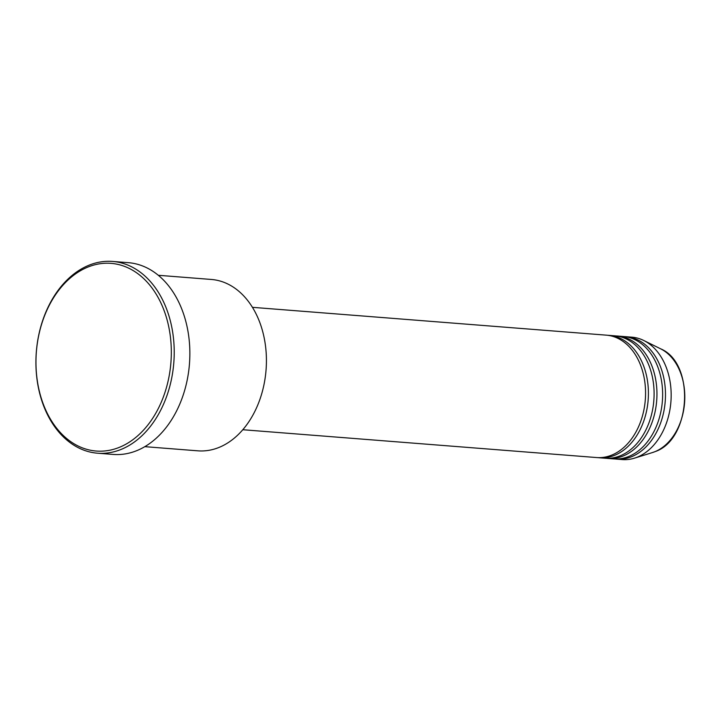 <?xml version="1.0" encoding="UTF-8"?>
<svg xmlns="http://www.w3.org/2000/svg" width="721" height="721" viewBox="0 0 721 721"><rect width="100%" height="100%" fill="white"/><g stroke="black" fill="none" stroke-linecap="round" stroke-linejoin="round"><path stroke-width="1.08" d="M242.806 429.725L596.618 457.556A61.393 44.008 -85.5 0 0 611.696 455.131A61.393 44.008 -85.5 0 0 645.484 389.277A61.393 44.008 -85.5 0 0 606.244 335.148L252.431 307.326M598.051 457.637A61.393 44.008 -85.5 0 0 599.466 457.781A61.393 44.008 -85.5 0 0 614.535 455.357A61.393 44.008 -85.5 0 0 648.332 389.502A61.393 44.008 -85.5 0 0 609.092 335.373A61.393 44.008 -85.5 0 0 607.668 335.292M599.466 457.781L605.153 458.223A61.393 44.008 -85.5 0 0 620.231 455.807A61.393 44.008 -85.5 0 0 654.019 389.953A61.393 44.008 -85.5 0 0 614.779 335.824L609.092 335.373M606.577 458.304A61.393 44.008 -85.5 0 0 608.001 458.448A61.393 44.008 -85.5 0 0 623.07 456.032A61.393 44.008 -85.5 0 0 656.867 390.178A61.393 44.008 -85.5 0 0 617.627 336.04A61.393 44.008 -85.5 0 0 616.203 335.968M608.001 458.448L613.688 458.898A61.393 44.008 -85.5 0 0 628.766 456.474A61.393 44.008 -85.5 0 0 662.554 390.62A61.393 44.008 -85.5 0 0 623.314 336.491L617.627 336.04M615.112 458.971A61.393 44.008 -85.5 0 0 616.536 459.115A61.393 44.008 -85.5 0 0 631.605 456.699A61.393 44.008 -85.5 0 0 665.402 390.845A61.393 44.008 -85.5 0 0 626.161 336.716A61.393 44.008 -85.5 0 0 624.737 336.635M144.822 446.66L197.887 450.832A85.943 61.618 -85.5 0 0 218.986 447.444A85.943 61.618 -85.5 0 0 266.301 355.246A85.943 61.618 -85.5 0 0 211.361 279.46L158.305 275.287M119.371 447.335A94.136 67.486 -85.5 0 0 169.471 330.551A94.136 67.486 -85.5 0 0 87.917 267.067A94.136 67.486 -85.5 0 0 37.816 383.86A94.136 67.486 -85.5 0 0 119.371 447.335M88.989 265.22A96.181 68.955 94.5 0 1 112.602 261.435A96.181 68.955 94.5 0 1 174.085 346.242A96.181 68.955 94.5 0 1 121.137 449.408A96.181 68.955 94.5 0 1 97.524 453.203A96.181 68.955 94.5 0 1 36.05 368.395A96.181 68.955 94.5 0 1 88.989 265.22M97.524 453.203L113.17 454.428A96.181 68.955 -85.5 0 0 136.783 450.643A96.181 68.955 -85.5 0 0 189.731 347.468A96.181 68.955 -85.5 0 0 128.248 262.66L112.602 261.435M616.536 459.115L622.223 459.565A61.393 44.008 -85.5 0 0 634.498 458.15A61.393 44.008 -85.5 0 0 637.292 457.15A61.393 44.008 -85.5 0 0 671.044 399.831A61.393 44.008 -85.5 0 0 643.754 340.483A61.393 44.008 -85.5 0 0 631.848 337.167L626.161 336.716M654.938 451.67A54.12 38.799 -85.5 0 0 684.689 401.146A54.12 38.799 -85.5 0 0 660.634 348.82C695.45 363.186 691.196 439.702 655.01 451.643L652.469 452.554A54.12 38.799 -85.5 0 0 654.938 451.67M660.634 348.82L643.754 340.483M652.469 452.554L634.498 458.15"/></g></svg>
